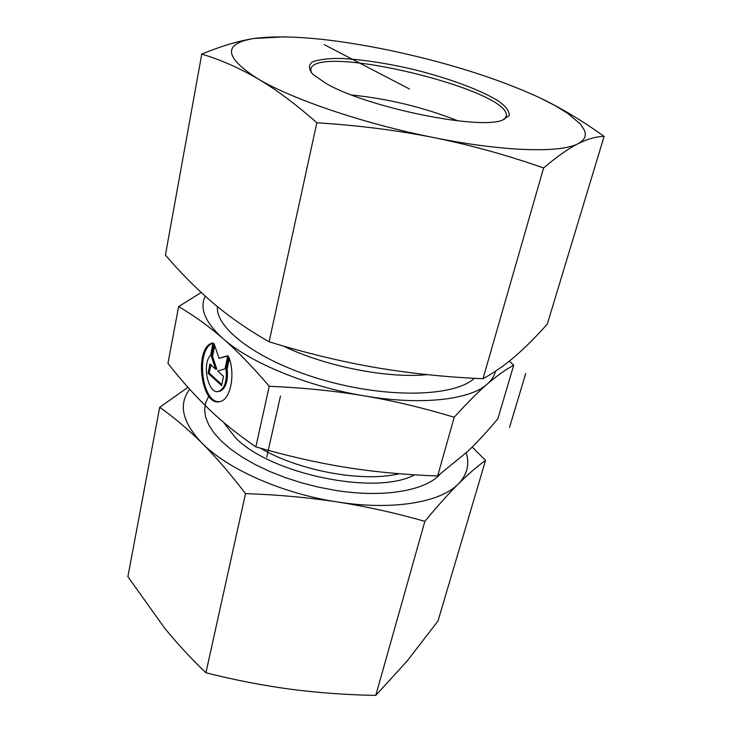 <?xml version="1.0" encoding="UTF-8"?>
<svg xmlns="http://www.w3.org/2000/svg" width="732" height="732" viewBox="0 0 732 732"><rect width="100%" height="100%" fill="white"/><g stroke="black" fill="none" stroke-linecap="round" stroke-linejoin="round"><path stroke-width="1.1" d="M228.594 356.484C235.677 373.686 230.69 399.635 220.195 401.52C200.907 407.733 193.358 346.437 212.911 342.915L210.734 355.121C201.419 363.841 208.227 395.015 218.749 391.391C224.715 388.564 227.149 381.061 226.042 368.891L228.594 356.484M213.149 343.116C195.481 348.176 201.392 403.359 219.454 401.676M229.308 358.47L227.176 368.8C228.283 380.969 225.849 388.463 219.875 391.291L218.447 391.455M226.042 368.891L227.176 368.8M223.489 376.321L221.576 385.599L208.098 373.192L209.938 363.996L215.702 369.239L211.429 356.612L214.046 343.601L219.06 358.351L227.734 355.715L225.026 368.855L217.633 371.005L223.489 376.321M227.67 355.999L219.06 358.351M214.741 345.65L212.555 356.53L216.828 369.157L215.702 369.239M211.429 356.612L212.555 356.53M210.88 364.847L209.215 373.1L221.769 384.648M208.098 373.192L209.215 373.1M509.326 361.132L513.718 365.204C505.236 369.87 496.415 376.175 487.228 384.117C491.648 380.247 494.393 375.946 495.463 371.216M454.206 417.249C422.922 407.797 392.938 400.678 364.252 395.866C420.946 405.592 469.926 399.91 487.228 384.117C478.142 391.922 467.135 402.966 454.206 417.249L437.635 476.001L467.766 451.36C477.072 442.448 487.091 431.615 497.833 418.85L513.718 365.204M205.271 296.204C199.241 308.273 205.17 322.419 223.068 338.651C209.004 326.408 194.181 315.721 178.617 306.589L201.19 292.48M364.252 395.866C335.64 391.007 303.972 387.814 269.248 386.267C252.439 366.622 237.049 350.747 223.068 338.651C249.996 362.706 307.733 386.597 364.252 395.866M178.617 306.589L167.957 363.374C181.627 380.805 195.234 396.003 208.766 408.959L208.803 408.996C222.208 421.925 237.891 434.552 255.852 446.877C288.133 456.146 318.264 462.99 346.254 467.409C374.272 471.902 404.732 474.766 437.635 476.001M269.248 386.267L255.852 446.877M439.987 474.354C425.283 490.769 383.467 498.071 335.878 490.431L318.786 487.201L301.822 482.9L285.361 477.621L269.733 471.481L255.267 464.61L242.255 457.171L230.928 449.32L221.485 441.222L214.064 433.042L208.766 424.944L205.61 417.084L204.603 409.581L205.701 402.563L208.812 396.14M189.716 389.296C178.196 404.302 182.241 422.19 201.84 442.97C227.332 469.093 282.744 493.734 337.553 501.978C308.236 497.486 277.565 494.704 245.522 493.624C230.379 473.851 215.821 456.969 201.84 442.97C187.804 429.08 173.758 417.185 159.704 407.285L127.89 576.66L164.27 627.644C176.897 643.263 190.778 658.297 205.921 672.763C234.661 680.01 262.834 685.491 290.43 689.196C318.063 692.801 346.51 694.869 375.772 695.4L407.065 661.106L437.992 621.02L485.536 460.401C477.237 466.348 468.169 474.199 458.342 483.925C448.506 493.761 437.333 506.233 424.853 521.349C395.939 513.068 366.842 506.608 337.553 501.978C392.498 510.716 440.637 502.436 458.342 483.925C467.144 474.793 469.779 464.417 466.257 452.797M159.704 407.285L187.941 387.32M472.195 447.042L485.536 460.401M424.853 521.349L375.772 695.4M245.522 493.624L205.921 672.763M311.265 72.624L310.798 69.311C314.54 42.319 513.324 90.338 506.196 116.461L504.183 119.517M325.813 83.283C365.927 107.128 478.71 130.342 502.491 120.13L509.161 115.61C509.673 111.575 506.297 106.854 499.032 101.446C481.665 90.32 448.826 78.187 413.397 69.439C386.038 63.098 361.709 59.42 340.417 58.404C327.863 58.377 318.493 59.576 312.317 62C308.364 65.111 308.584 69.247 312.967 74.408L325.813 83.283M351.653 95.004C388.317 98.756 423.791 107.375 458.076 120.871M390.202 50.453C331.925 38.403 286.487 34.413 253.894 38.476C222.839 43.71 224.093 57.105 257.627 78.644C291.739 99.149 364.408 123.882 433.792 137.589C503.47 151.67 560.794 153.189 578.07 143.682L581.437 141.56L583.761 139.181L585.051 136.555L585.335 133.709L584.639 130.671L580.403 124.065L567.51 113.213L555.048 105.591L539.905 97.832C498.208 78.644 448.313 62.851 390.202 50.453M539.905 97.832C560.447 107.622 581.849 120.478 604.11 136.381C596.498 136.436 587.814 138.87 578.07 143.682C568.307 148.642 556.823 156.74 543.611 167.967C507.45 155.248 470.85 145.128 433.792 137.589C396.707 130.241 357.719 125.318 316.837 122.793C296.094 104.401 276.367 89.679 257.627 78.644C238.815 67.765 220.195 59.585 201.767 54.113C221.018 46.171 238.394 40.955 253.894 38.476L284.958 36.81M201.767 54.113L165.414 255.065C180.484 272.762 196.396 288.765 213.149 303.066C229.875 317.176 248.532 330.086 269.111 341.78C305.39 352.934 340.892 361.526 375.608 367.555C410.387 373.439 446.181 377.154 483.001 378.719C494.073 372.68 504.824 365.186 515.227 356.237C525.722 347.114 536.419 336.381 547.326 324.029L604.11 136.381M269.111 341.78L316.837 122.793M483.001 378.719L543.611 167.967M409.325 88.929L324.267 44.643M409.444 88.993L324.322 44.67M280.484 396.039L266.732 457.107M525.741 373.485L509.509 427.488M217.431 306.617C215.373 329.354 260.876 362.55 325.054 380.548C389.14 398.711 454.892 396.561 474.418 378.288M427.369 374.638C387.658 378.709 325.164 366.412 283.202 345.971M223.48 422.245L235.228 437.489C270.209 474.19 376.294 496.003 414.541 474.839M399.343 473.741C363.063 482.598 299.04 471.005 260.455 448.185M218.749 391.391L219.875 391.291M506.041 117.029L506.196 116.461"/></g></svg>
